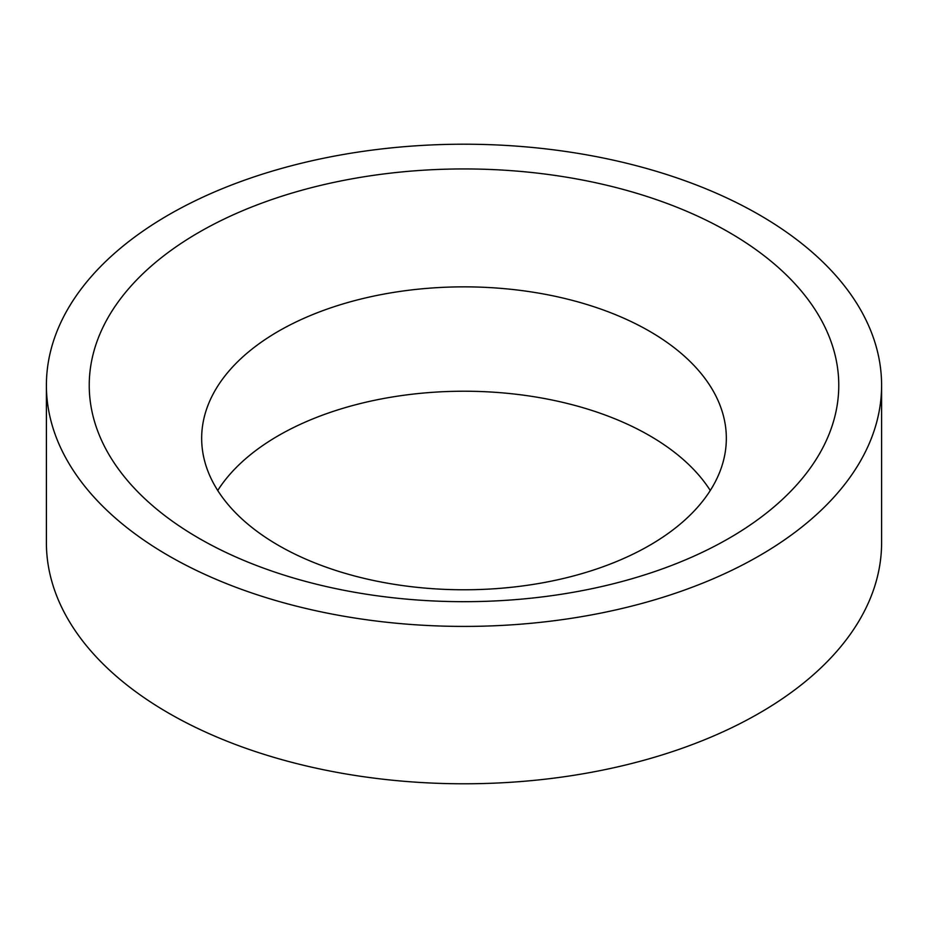 <?xml version="1.0" encoding="UTF-8"?>
<svg xmlns="http://www.w3.org/2000/svg" width="928" height="928" viewBox="0 0 928 928"><rect width="100%" height="100%" fill="white"/><g stroke="black" fill="none" stroke-linecap="round" stroke-linejoin="round"><path stroke-width="1.39" d="M217.72 490.506A262.334 151.461 180 0 1 649.496 435.592A262.334 151.461 180 0 1 710.28 490.506M278.504 545.409A262.334 151.461 180 0 1 201.666 438.318A262.334 151.461 180 0 1 363.602 298.387A262.334 151.461 180 0 1 649.496 331.215A262.334 151.461 180 0 1 726.334 438.318A262.334 151.461 180 0 1 564.398 578.248A262.334 151.461 180 0 1 278.504 545.409M759.29 214.832A417.6 241.094 180 0 1 881.6 385.317A417.6 241.094 180 0 1 623.813 608.06A417.6 241.094 180 0 1 168.71 555.802A417.6 241.094 180 0 1 46.4 385.317A417.6 241.094 180 0 1 304.187 162.562A417.6 241.094 180 0 1 759.29 214.832M881.6 385.317L881.6 542.683A417.6 241.094 180 0 1 623.813 765.438A417.6 241.094 180 0 1 168.71 713.168A417.6 241.094 180 0 1 46.4 542.683L46.4 385.317M198.998 538.31A374.773 216.375 180 0 1 198.998 232.313A374.773 216.375 180 0 1 729.002 232.313A374.773 216.375 180 0 1 729.002 538.31A374.773 216.375 180 0 1 198.998 538.31"/></g></svg>
